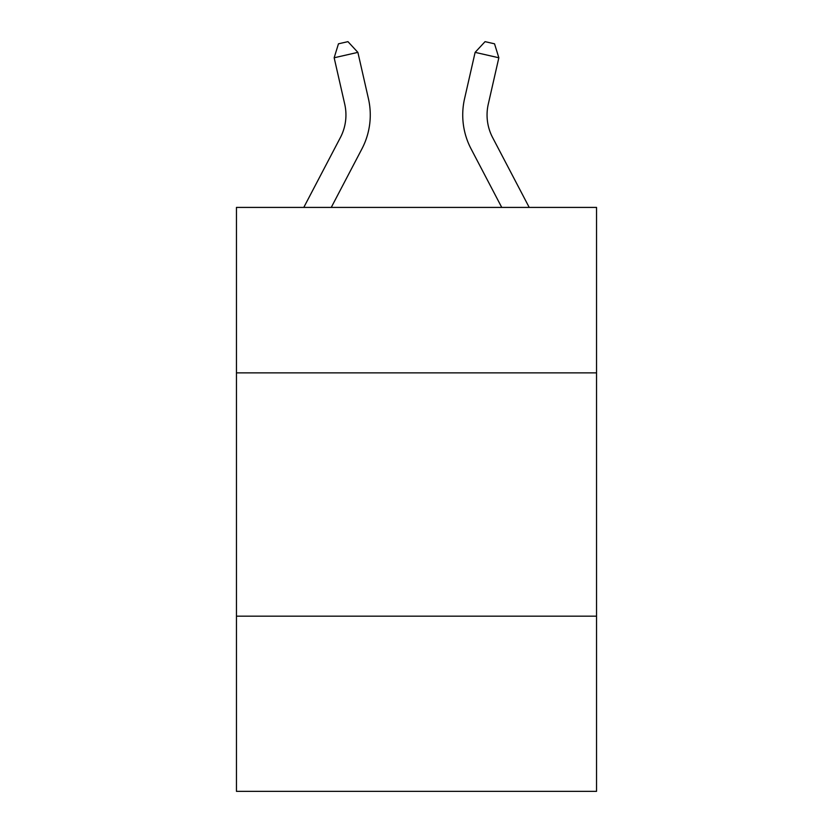 <?xml version="1.0" encoding="UTF-8"?>
<svg xmlns="http://www.w3.org/2000/svg" width="833" height="833" viewBox="0 0 833 833"><rect width="100%" height="100%" fill="white"/><g stroke="black" fill="none" stroke-linecap="round" stroke-linejoin="round"><path stroke-width="1.25" d="M596.543 372.872L596.543 207.417L236.457 207.417L236.457 372.872L596.543 372.872L596.543 791.35L236.457 791.35L236.457 372.872M596.543 616.17L236.457 616.17M368.446 98.752L357.878 52.364L368.446 98.752A72.992 72.992 0 0 1 361.939 148.836L331.253 207.417M529.215 207.417L492.615 137.549A48.658 48.658 0 0 1 488.273 104.156L498.842 57.769L475.122 52.364L464.554 98.752A72.992 72.992 0 0 0 471.061 148.836L501.747 207.417M498.842 57.769L494.542 43.816L485.056 41.65L475.122 52.364L464.554 98.752M492.615 137.549A48.658 48.658 0 0 1 488.273 104.156A48.658 48.658 0 0 0 492.615 137.549A48.658 48.658 0 0 1 488.273 104.156A48.658 48.658 0 0 0 492.615 137.549A48.658 48.658 0 0 1 488.273 104.156A48.658 48.658 0 0 0 492.615 137.549A48.658 48.658 0 0 1 488.273 104.156A48.658 48.658 0 0 0 492.615 137.549A48.658 48.658 0 0 1 488.273 104.156A48.658 48.658 0 0 0 492.615 137.549A48.658 48.658 0 0 1 488.273 104.156A48.658 48.658 0 0 0 492.615 137.549A48.658 48.658 0 0 1 488.273 104.156A48.658 48.658 0 0 0 492.615 137.549A48.658 48.658 0 0 1 488.273 104.156A48.658 48.658 0 0 0 492.615 137.549A48.658 48.658 0 0 1 488.273 104.156A48.658 48.658 0 0 0 492.615 137.549A48.658 48.658 0 0 1 488.273 104.156A48.658 48.658 0 0 0 492.615 137.549A48.658 48.658 0 0 1 488.273 104.156A48.658 48.658 0 0 0 492.615 137.549A48.658 48.658 0 0 1 488.273 104.156A48.658 48.658 0 0 0 492.615 137.549M303.785 207.417L340.385 137.549A48.658 48.658 0 0 0 344.727 104.156L334.158 57.769L338.458 43.816L347.944 41.65L357.878 52.364L334.158 57.769M340.385 137.549A48.658 48.658 0 0 0 344.727 104.156A48.658 48.658 0 0 1 340.385 137.549A48.658 48.658 0 0 0 344.727 104.156A48.658 48.658 0 0 1 340.385 137.549A48.658 48.658 0 0 0 344.727 104.156A48.658 48.658 0 0 1 340.385 137.549A48.658 48.658 0 0 0 344.727 104.156A48.658 48.658 0 0 1 340.385 137.549A48.658 48.658 0 0 0 344.727 104.156A48.658 48.658 0 0 1 340.385 137.549A48.658 48.658 0 0 0 344.727 104.156A48.658 48.658 0 0 1 340.385 137.549A48.658 48.658 0 0 0 344.727 104.156A48.658 48.658 0 0 1 340.385 137.549A48.658 48.658 0 0 0 344.727 104.156"/></g></svg>

